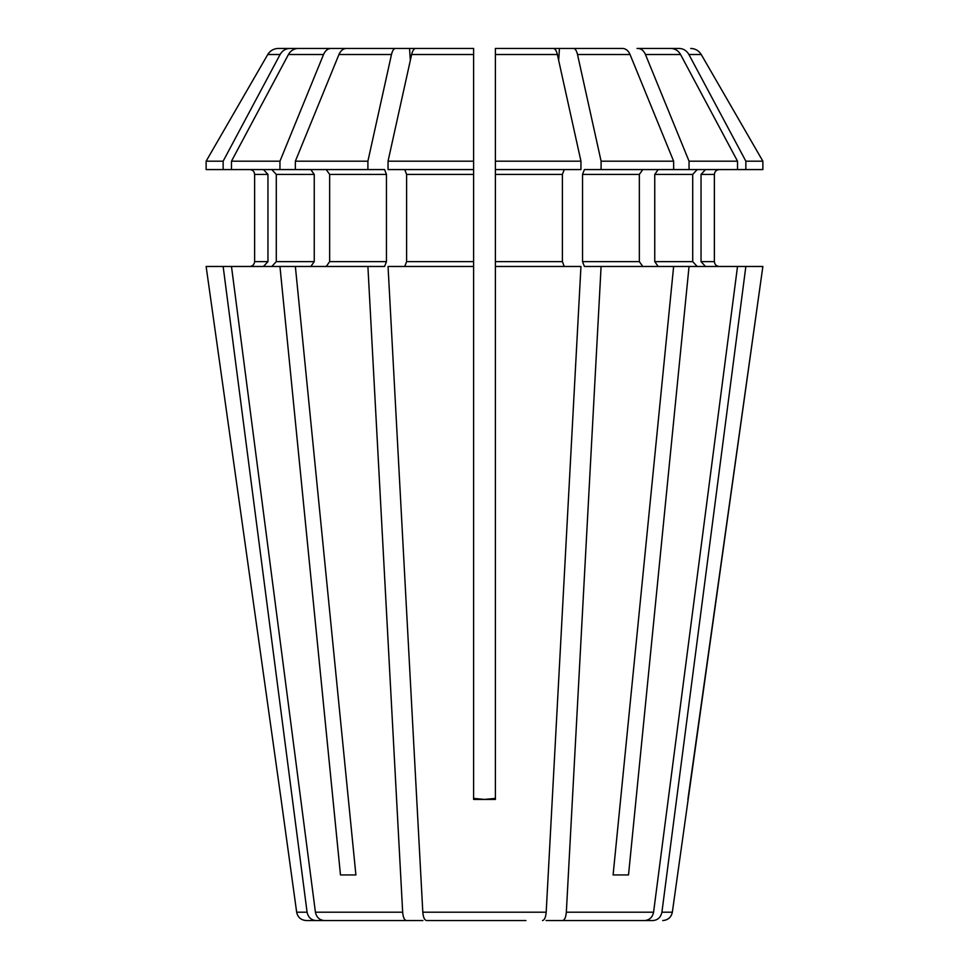 <?xml version="1.0" encoding="UTF-8"?>
<svg xmlns="http://www.w3.org/2000/svg" width="969" height="969" viewBox="0 0 969 969"><rect width="100%" height="100%" fill="white"/><g stroke="black" fill="none" stroke-linecap="round" stroke-linejoin="round"><path stroke-width="1.45" d="M422.896 920.55L406.35 920.55C404.352 920.078 403.128 917.304 402.668 912.204L367.905 266.475L384.596 266.475L386.461 261.63L386.461 174.42L384.596 169.575L367.905 169.575L367.905 161.181A564107.614 215874.632 -90 0 1 391.488 54.506C392.421 50.642 393.765 48.62 395.509 48.45L346.393 48.45C343.159 48.62 340.688 50.642 338.956 54.506A564107.614 398884.32 -90 0 0 295.363 161.181L295.363 169.575L206.131 169.575L206.131 161.181A564107.638 564107.638 0 0 1 267.771 54.506C270.206 50.642 273.706 48.62 278.285 48.45L323.658 48.45L278.285 48.45C273.706 48.62 270.206 50.642 267.771 54.506A564107.638 564107.638 0 0 0 206.131 161.181L206.131 169.575M395.509 48.45L429.679 48.45M473.599 58.14L473.599 161.181L473.599 48.45L415.653 48.45C413.908 48.62 412.564 50.642 411.631 54.506A564107.626 215874.644 -90 0 0 388.048 161.181L388.048 169.575L473.599 169.575L473.599 261.63L406.605 261.63L406.605 174.42L404.739 169.575M279.956 169.575L279.956 161.181A564107.614 398884.32 -90 0 1 323.549 54.506C325.269 50.642 327.74 48.62 330.974 48.45L298.149 48.45C293.934 48.62 290.688 50.642 288.447 54.506A564107.614 521167.481 -90 0 0 231.482 161.181L231.482 169.575M330.974 48.45L409.536 48.45L410.335 60.369M326.226 266.475L329.654 261.63L329.654 174.42L326.226 169.575M406.35 920.55L324.312 920.55C319.491 920.078 316.536 917.304 315.422 912.204L231.482 266.475L367.905 266.475M355.902 874.946L340.482 874.946L355.902 874.946L295.363 266.475M340.482 874.946L279.956 266.475M525.961 920.55L426.493 920.55C424.495 920.078 423.271 917.304 422.811 912.204L388.048 266.475L473.599 266.475L473.599 261.63M542.507 920.55C544.505 920.078 545.729 917.304 546.189 912.204L580.952 266.475L495.401 266.475L495.401 48.45L495.401 58.14L495.401 48.45L553.347 48.45C555.092 48.62 556.436 50.642 557.369 54.506L495.401 54.506M493.015 798.807L484.5 799.425L473.599 798.408L473.599 799.425L495.401 799.425L495.401 266.475M473.599 799.425L473.599 266.475M484.5 799.425L495.401 798.408M404.739 266.475L406.605 261.63M310.819 266.475L314.247 261.63L314.247 174.42L310.819 169.575M314.247 174.42L276.286 174.42L271.805 169.575M276.286 174.42L276.286 261.63L271.805 266.475M263.471 169.575L267.953 174.42L254.617 174.42C254.338 171.477 252.715 169.866 249.772 169.575M267.953 174.42L267.953 261.63L254.617 261.63L254.617 174.42M249.772 266.475C252.667 266.136 254.29 264.525 254.617 261.63C254.29 264.525 252.667 266.136 249.772 266.475M263.471 266.475L267.953 261.63M364.247 920.55L315.967 920.55C311.146 920.078 308.19 917.304 307.088 912.204L223.149 266.475L206.131 266.475L281.107 799.425L206.131 266.475M223.149 266.475L231.482 266.475M642.774 266.475L639.346 261.63L639.346 174.42L642.774 169.575M639.346 174.42L582.539 174.42L584.404 169.575L601.095 169.575L601.095 161.181A564107.614 215874.632 -90 0 0 577.512 54.506C576.579 50.642 575.235 48.62 573.491 48.45L559.464 48.45L558.665 60.369M582.539 174.42L582.539 261.63L584.404 266.475L673.637 266.475L613.098 874.946L628.518 874.946L689.044 266.475L673.637 266.475M604.753 920.55L653.033 920.55C657.854 920.078 660.81 917.304 661.912 912.204L745.851 266.475L689.044 266.475M661.912 912.204L672.341 912.204L762.869 266.475L745.851 266.475M687.893 799.425L762.869 266.475M737.518 161.181A564107.626 521167.481 -90 0 0 680.553 54.506L645.451 54.506A564107.614 398884.32 -90 0 1 689.044 161.181L737.518 161.181L737.518 169.575L762.869 169.575L762.869 161.181A564107.638 564107.638 0 0 0 701.229 54.506A564107.65 564107.65 0 0 1 762.869 161.181L745.851 161.181A564107.614 521167.481 -90 0 0 688.898 54.506C686.646 50.642 683.411 48.62 679.196 48.45L645.342 48.45L679.196 48.45M688.898 54.506L701.229 54.506C698.794 50.642 695.294 48.62 690.715 48.45M701.047 174.42L714.383 174.42C714.71 171.525 716.333 169.914 719.228 169.575C716.333 169.914 714.71 171.525 714.383 174.42L714.383 261.63L701.047 261.63L701.047 174.42L705.529 169.575M719.228 266.475C716.333 266.136 714.71 264.525 714.383 261.63C714.71 264.525 716.333 266.136 719.228 266.475M705.529 266.475L701.047 261.63M737.518 266.475L653.578 912.204C652.464 917.304 649.509 920.078 644.688 920.55L562.65 920.55C564.648 920.078 565.872 917.304 566.332 912.204L601.095 266.475M546.104 920.55L562.65 920.55M680.553 54.506C678.312 50.642 675.066 48.62 670.851 48.45L636.996 48.45M645.451 54.506C643.731 50.642 641.26 48.62 638.026 48.45M697.196 169.575L692.714 174.42L654.753 174.42L658.181 169.575M692.714 174.42L692.714 261.63L654.753 261.63L654.753 174.42M658.181 266.475L654.753 261.63M697.196 266.475L692.714 261.63M223.149 169.575L223.149 161.181A564107.626 521167.481 -90 0 1 280.102 54.506C282.354 50.642 285.589 48.62 289.804 48.45M332.004 48.45L356.883 48.45M292.42 799.425L307.088 912.204L296.659 912.204L281.107 799.425M745.851 161.181L745.851 169.575M539.321 48.45L596.698 48.45M601.095 169.575L673.637 169.575L673.637 161.181A564107.626 398884.32 -90 0 0 630.044 54.506C628.312 50.642 625.841 48.62 622.607 48.45L573.491 48.45M613.098 874.946L628.518 874.946M443.039 920.55L426.493 920.55M315.967 920.55L306.265 920.55L315.967 920.55M495.401 58.14L495.401 161.181L580.952 161.181A564107.601 215874.632 -90 0 0 557.369 54.506M564.261 266.475L562.395 261.63L495.401 261.63M564.261 169.575L562.395 174.42L562.395 261.63M580.952 161.181L580.952 169.575L495.401 169.575M473.599 169.575L473.599 161.181L388.048 161.181M279.956 161.181L231.482 161.181M367.905 161.181L295.363 161.181M367.905 169.575L295.363 169.575M223.149 161.181L206.131 161.181M673.637 161.181L601.095 161.181M737.518 169.575L673.637 169.575M689.044 161.181L689.044 169.575M386.461 261.63L329.654 261.63M386.461 174.42L329.654 174.42M391.488 54.506L338.956 54.506M402.668 912.204L315.422 912.204M546.189 912.204L422.811 912.204M473.599 54.506L411.631 54.506M473.599 174.42L406.605 174.42M323.549 54.506L288.447 54.506M314.247 261.63L276.286 261.63M639.346 261.63L582.539 261.63M653.578 912.204L566.332 912.204M562.395 174.42L495.401 174.42M280.102 54.506L267.771 54.506M630.044 54.506L577.512 54.506M672.341 912.204C671.251 917.316 668.053 920.102 662.735 920.55M296.659 912.204C297.749 917.316 300.947 920.102 306.265 920.55"/></g></svg>
